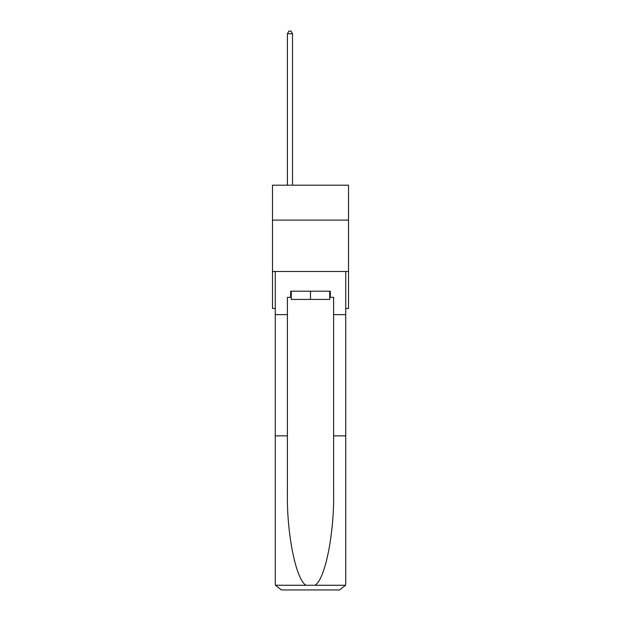 <?xml version="1.0" encoding="UTF-8"?>
<svg xmlns="http://www.w3.org/2000/svg" width="621" height="621" viewBox="0 0 621 621"><rect width="100%" height="100%" fill="white"/><g stroke="black" fill="none" stroke-linecap="round" stroke-linejoin="round"><path stroke-width="0.93" d="M348.513 220.113L348.513 185.19L272.487 185.19L272.487 220.113L348.513 220.113L348.513 308.466L345.734 308.466M348.513 271.486L272.487 271.486L272.487 220.113M272.487 271.486L272.487 308.466L275.266 308.466M329.712 291.21L329.712 299.423L291.288 299.423L291.288 291.21M310.5 291.21L310.5 299.423M290.675 297.374L287.383 297.374L287.383 435.857L275.266 435.857L275.266 583.787L275.445 585.261L281.429 589.95L339.571 589.95L345.555 585.261L345.734 583.787L345.734 435.857L333.617 435.857L333.617 297.374L330.325 297.374L330.325 291.21L290.675 291.21L290.675 297.374L291.288 297.374M323.96 589.95L339.571 589.95L323.96 589.95M287.383 435.857L287.383 493.33C286.747 534.153 296.023 579.898 306.029 585.261L314.971 585.261C324.977 579.898 334.253 534.153 333.617 493.33L333.617 435.857M275.266 583.787L275.266 271.486L345.734 271.486L345.734 314.63L333.617 314.63M287.383 314.63L275.266 314.63M345.734 435.857L345.734 314.63M329.712 297.374L330.325 297.374M292.522 185.19L292.522 33.72L287.383 33.72L287.383 185.19M287.383 33.72L288.928 31.05L290.977 31.05L292.522 33.72M275.445 585.261L306.029 585.261M314.971 585.261L345.555 585.261"/></g></svg>
